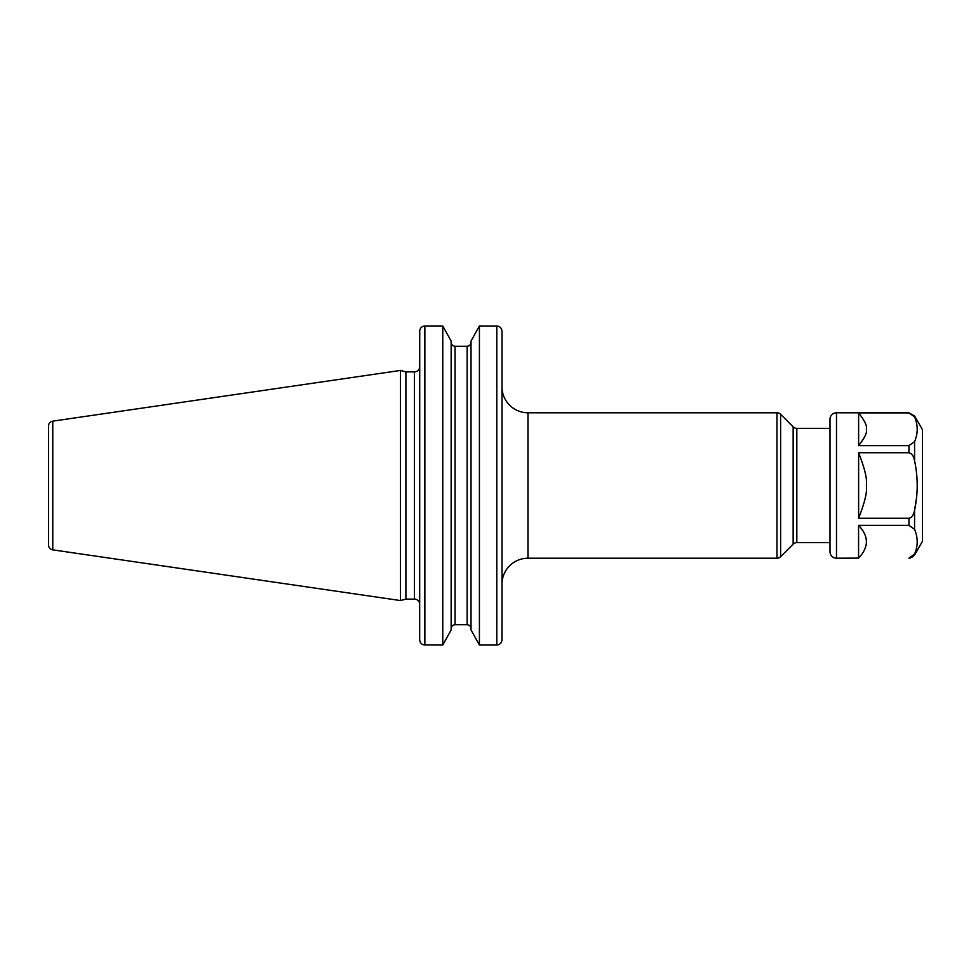 <?xml version="1.0" encoding="UTF-8"?>
<svg xmlns="http://www.w3.org/2000/svg" width="971" height="971" viewBox="0 0 971 971"><rect width="100%" height="100%" fill="white"/><g stroke="black" fill="none" stroke-linecap="round" stroke-linejoin="round"><path stroke-width="1.46" d="M48.55 426.026L48.55 544.974A4.94 4.94 0 0 0 52.774 549.853L400.501 600.564L400.501 370.437L52.774 421.147A4.94 4.94 0 0 0 48.55 426.026M424.788 325.977L424.861 325.977C421.669 326.329 419.945 328.113 419.666 331.354L419.387 368.373A5.195 5.195 0 0 1 414.471 371.881L405.902 371.881L405.902 599.119L400.501 600.564M405.902 371.881L400.501 370.437M419.666 604.314L419.666 368.373L419.666 604.314A5.195 5.195 0 0 0 414.471 599.119L405.902 599.119M501.995 613.745L501.922 640.484M501.995 331.281L501.995 639.646C501.716 642.887 499.98 644.671 496.8 645.023L479.419 645.023L471.02 629.936L479.419 645.023L479.419 325.977L497.625 326.05M496.8 645.023L496.8 325.977C499.98 326.317 501.704 328.113 501.995 331.354L501.995 368.373M527.957 412.784A25.974 25.974 0 0 1 501.995 386.81L501.995 584.19A25.974 25.974 0 0 1 527.957 558.216L776.946 558.216A5.195 5.195 0 0 0 780.611 556.699L780.611 414.301A5.195 5.195 0 0 0 776.946 412.784L527.957 412.784L527.957 558.216M455.047 346.283C452.656 346.016 451.357 344.656 451.151 342.217C451.369 344.669 452.668 346.028 455.047 346.283L467.124 346.283C469.527 346.016 470.826 344.656 471.02 342.217C470.814 344.669 469.515 346.028 467.124 346.283L467.124 624.717C469.527 624.984 470.826 626.344 471.02 628.783C470.814 626.331 469.515 624.972 467.124 624.717L455.047 624.717C452.656 624.984 451.357 626.344 451.151 628.783C451.369 626.331 452.668 624.972 455.047 624.717L455.047 346.283L467.124 346.283M471.02 341.064L479.419 325.977L471.02 341.064L471.02 629.936M419.666 639.719L419.727 330.516M451.151 341.064L442.764 325.977L451.151 341.064L451.151 629.936L442.764 645.023L451.151 629.936M419.666 613.745L419.666 639.646C419.945 642.887 421.681 644.683 424.861 645.023L424.861 325.977L442.764 325.977L442.764 645.023L424.024 644.95M829.999 428.369L796.827 428.369A5.195 5.195 0 0 1 793.149 426.839L780.611 414.301M793.149 426.839L793.149 544.161L780.611 556.699M793.149 544.161A5.195 5.195 0 0 1 796.827 542.631L829.999 542.631M914.573 416.025L908.953 412.784L858.619 412.893L908.953 412.893L914.573 416.911L914.573 416.025L922.45 429.668L922.45 541.333L914.573 554.975L914.573 554.089L908.953 558.107L910.337 557.937M908.953 412.784L836.492 412.784A6.494 6.494 0 0 0 829.999 419.278L829.999 551.722A6.494 6.494 0 0 0 836.492 558.216L858.57 558.107C868.996 547.195 868.996 536.283 858.57 525.36L908.953 525.36L914.573 529.365L914.573 510.212C913.711 514.946 911.842 517.628 908.953 518.247L858.619 518.247L858.619 452.753L908.953 452.753C911.89 453.445 913.76 456.127 914.573 460.788C918.068 477.271 918.068 493.741 914.573 510.212L916.539 497.807M911.551 557.488L913.056 556.407M914.561 416.875L914.573 416.911C918.068 425.152 918.068 433.394 914.573 441.635L908.953 445.64L858.619 445.64L858.619 412.893C864.821 420.819 867.394 426.269 866.35 429.255C867.394 432.301 864.809 437.763 858.619 445.64M914.573 529.365C918.068 537.606 918.068 545.848 914.573 554.089M858.57 558.107L858.57 525.36M858.619 518.247C864.809 502.468 867.394 491.557 866.35 485.5C867.406 479.504 864.821 468.58 858.619 452.753M52.774 421.147L52.774 549.853M414.471 371.881L414.471 599.119M776.946 558.216L776.946 412.784M796.827 428.369L796.827 542.631M908.953 525.36L908.953 518.247M914.573 460.788L914.573 441.635M908.953 452.753L908.953 445.64M836.492 558.216L836.492 412.784M908.953 558.216L914.573 554.975"/></g></svg>

